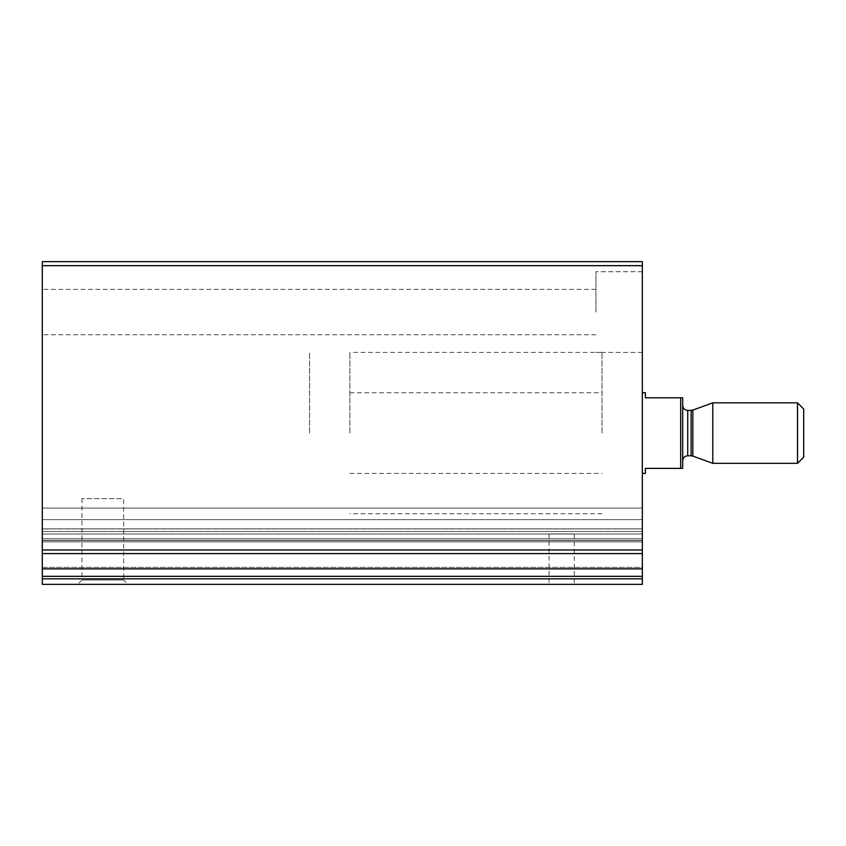 <?xml version="1.0" encoding="UTF-8"?>
<svg xmlns="http://www.w3.org/2000/svg" width="846" height="846" viewBox="0 0 846 846"><rect width="100%" height="100%" fill="white"/><g stroke="black" fill="none" stroke-linecap="round" stroke-linejoin="round"><path stroke-width="0.63" stroke-dasharray="4.23 3.17" d="M42.3 265.676L42.3 568.745L642.347 568.745L642.347 567.37L642.347 568.872L42.3 568.872L42.3 540.361L42.3 584.353L642.347 584.353L642.347 261.647L42.3 261.647L42.3 265.676L642.347 265.676M642.347 567.37L642.347 528.877L642.347 567.37L42.3 567.37L42.3 528.877L42.3 567.37L642.347 567.37M642.347 528.877L642.347 508.097L642.347 528.877L42.3 528.877L42.3 508.097L42.3 528.877L642.347 528.877M42.3 528.962L42.3 508.097L42.3 540.499L42.3 528.962L642.347 528.962L642.347 508.097L642.347 540.499L642.347 528.962L42.3 528.962M42.3 540.435L642.347 540.499L42.3 540.435M128.021 584.353L77.599 584.353L128.021 584.353L123.653 579.986L81.967 579.986L123.653 579.986L123.653 498.632L81.967 498.632L123.653 498.632M574.275 584.353L549.065 584.353L574.275 584.353L574.275 533.932L549.065 533.932L574.275 533.932M42.3 312.068L42.3 289.374L42.3 312.068M642.347 433.089L642.347 392.745L642.347 433.089M642.347 312.068L642.347 271.725L642.347 312.068M595.954 312.068L595.954 271.725L595.954 312.068M602.003 433.089L602.003 352.412L602.003 433.089M309.551 433.089L309.551 352.412L309.551 433.089M680.67 468.377L680.67 397.789L682.68 397.789L682.68 468.377L645.371 468.377L645.371 473.422M682.68 433.089L682.68 405.35L682.68 433.089M349.884 433.089L349.884 352.412L349.884 433.089M680.67 397.789L645.371 397.789L645.371 392.745M803.7 409.02L803.7 457.157M797.514 402.833L797.514 463.344M712.787 402.833L712.787 463.344M42.3 553.58L642.347 553.58M42.3 549.995L642.347 549.995M42.3 534.027L642.347 534.027L42.3 534.027M42.3 531.563L642.347 531.563L42.3 531.563M42.3 519.624L642.347 519.624L42.3 519.624M42.3 538.786L642.347 538.786L42.3 538.786M42.3 541.863L642.347 541.863L42.3 541.863M42.3 578.823L642.347 578.823M42.3 576.338L642.347 576.338M692.842 410.088L692.842 456.079M691.119 410.395L691.119 455.772M687.724 410.395L687.724 455.772M42.3 508.097L642.347 508.097L42.3 508.097M42.3 540.499L642.347 540.499L42.3 540.499M42.3 540.361L642.347 540.361L42.3 540.361M642.347 271.725L595.954 271.725L642.347 271.725M642.347 352.412L595.954 352.412L642.347 352.412M595.954 289.374L42.3 289.374L595.954 289.374M595.954 334.762L42.3 334.762L595.954 334.762M549.065 533.932L549.065 584.353M81.967 498.632L81.967 579.986L77.599 584.353M349.884 392.745L602.003 392.745M349.884 473.422L602.003 473.422M602.003 352.412L349.884 352.412M602.003 513.765L349.884 513.765"/><path stroke-width="1.27" d="M42.3 553.58L42.3 261.647L642.347 261.647L642.347 568.872L42.3 568.872L42.3 553.58L642.347 553.58M42.3 578.823L42.3 568.872L642.347 568.872L642.347 584.353L42.3 584.353L42.3 578.823L642.347 578.823M680.67 397.789L680.67 468.377L682.68 468.377L682.68 397.789L645.371 397.789L645.371 392.745L642.347 392.745M680.67 468.377L645.371 468.377L645.371 473.422L642.347 473.422M797.514 463.344L803.7 457.157L803.7 409.02L797.514 402.833L712.787 402.833L712.787 463.344L797.514 463.344L797.514 402.833M42.3 265.676L642.347 265.676M42.3 549.995L642.347 549.995M42.3 576.338L642.347 576.338M692.842 410.088L691.119 410.395L691.119 455.772L692.842 456.079L692.842 410.088L712.787 402.833M691.119 455.772L687.724 455.772L687.724 410.395C684.668 410.099 682.986 408.417 682.68 405.35M692.842 456.079L712.787 463.344M691.119 410.395L687.724 410.395M687.724 455.772C684.668 456.079 682.986 457.76 682.68 460.816"/></g></svg>
